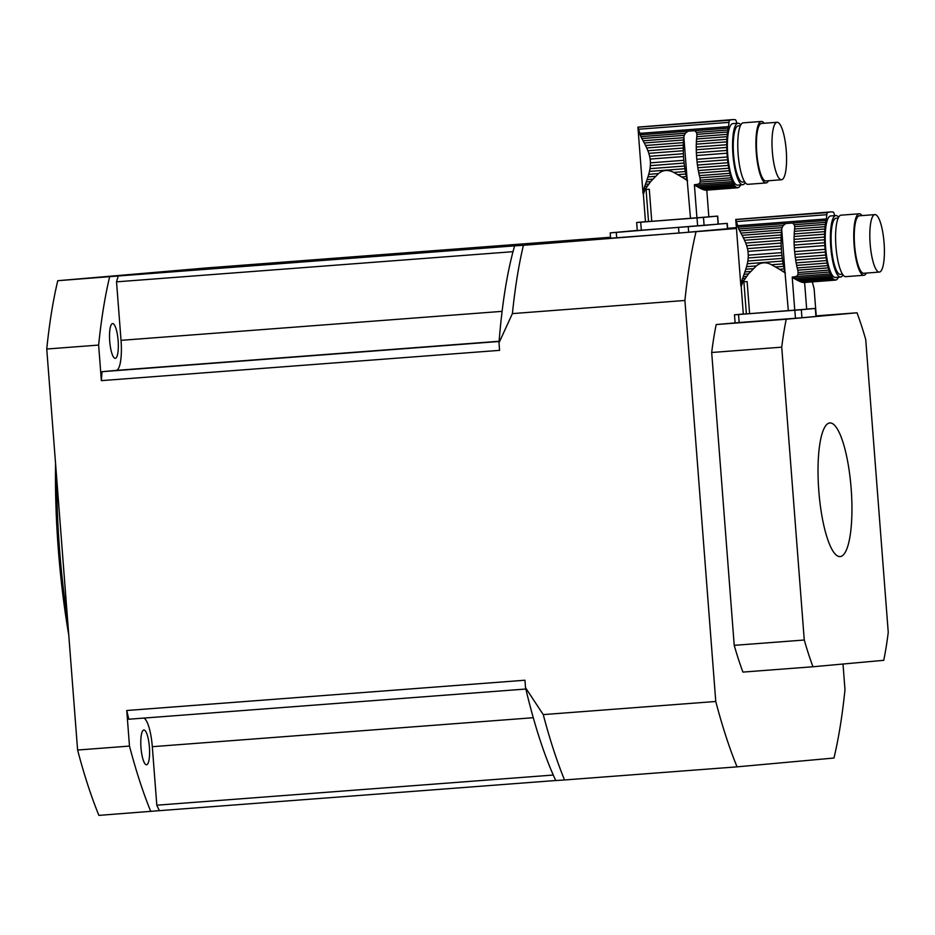 <?xml version="1.0" encoding="UTF-8"?>
<svg xmlns="http://www.w3.org/2000/svg" width="935" height="935" viewBox="0 0 935 935"><rect width="100%" height="100%" fill="white"/><g stroke="black" fill="none" stroke-linecap="round" stroke-linejoin="round"><path stroke-width="1.4" d="M706.79 190.132L708.847 216.85L651.753 221.315L649.287 189.232L646.062 189.466L648.528 221.548L645.477 221.735L643.338 193.872M690.497 218.369L687.131 179.462A33.496 8.099 -94.4 0 1 686.956 178.842L684.899 178.994L687.599 180.735M684.899 178.994L681.697 176.96L686.383 176.598A4.57 1.11 -94.4 0 1 686.956 178.842M646.716 147.952L645.547 145.498L683.403 142.623A4.57 1.11 -94.4 0 1 683.298 145.17L646.716 147.952L647.885 150.722L683.263 148.022A4.57 1.11 -94.4 0 1 683.286 150.734L648.832 153.352L649.638 156.297L683.38 153.726A4.57 1.11 -94.4 0 1 683.52 156.519L650.152 159.055L650.444 162.842L683.812 160.306A4.57 1.11 -94.4 0 1 684.093 163.076L650.363 165.647L650 168.662L684.467 166.044A4.57 1.11 -94.4 0 1 684.852 168.721L649.474 171.409L648.738 174.319L658.497 173.571C663.032 169.866 668.116 169.48 673.761 172.414L681.697 176.96M658.497 173.571L650.631 181.6L644.928 189.805L643.374 194.246L643.642 192.54M677.875 174.635L685.811 174.027A4.57 1.11 -94.4 0 0 685.332 171.537A33.496 8.099 -94.4 0 1 684.852 168.721M673.761 172.414L685.332 171.537M683.263 148.022A33.496 8.099 -94.4 0 1 683.298 145.17M648.832 153.352L647.885 150.722M683.38 153.726A33.496 8.099 -94.4 0 1 683.286 150.734M650.152 159.055L649.638 156.297M683.812 160.306A33.496 8.099 -94.4 0 1 683.52 156.519M650.363 165.647L650.444 162.842M684.467 166.044A33.496 8.099 -94.4 0 1 684.093 163.076M649.474 171.409L650 168.662M686.383 176.598A33.496 8.099 -94.4 0 1 685.811 174.027M732.666 119.61L637.927 127.113L640.884 136.639L685.367 133.249L687.915 131.204L694.693 130.69L696.446 132.408L727.874 130.023A33.496 8.099 -94.4 0 1 728.271 128.142A8.041 1.952 -94.4 0 0 728.517 126.622L728.984 122.368A5.365 1.297 -94.4 0 1 729.767 120.218A187.666 45.406 -94.4 0 1 732.666 119.61A187.666 45.406 -94.4 0 1 735.296 119.715A5.365 1.297 -94.4 0 1 736.394 121.69L736.838 123.315M641.889 138.532L643.093 140.764L683.789 137.667A33.496 8.099 -94.4 0 1 683.859 137.024L684.245 135.318L641.889 138.532L640.884 136.639M684.245 135.318L685.367 133.249M643.093 140.764L644.262 142.973L683.567 139.981A4.57 1.11 -94.4 0 0 683.789 137.667M683.403 142.623A33.496 8.099 -94.4 0 1 683.567 139.981M644.262 142.973L645.547 145.498M698.305 170.544L728.786 168.23A4.57 1.11 -94.4 0 1 729.265 170.719L698.784 173.045A4.57 1.11 85.6 0 0 698.305 170.544A33.496 8.099 85.6 0 1 697.826 167.739L728.307 165.413A4.57 1.11 -94.4 0 0 727.909 162.737A33.496 8.099 -94.4 0 1 727.547 159.78A4.57 1.11 -94.4 0 0 727.266 156.998A33.496 8.099 -94.4 0 1 726.974 153.211A4.57 1.11 -94.4 0 0 726.834 150.418A33.496 8.099 -94.4 0 1 726.74 147.426A4.57 1.11 -94.4 0 0 726.717 144.726A33.496 8.099 -94.4 0 1 726.752 141.863A4.57 1.11 -94.4 0 0 726.846 139.315A33.496 8.099 -94.4 0 1 727.021 136.674A4.57 1.11 -94.4 0 0 727.243 134.359A33.496 8.099 -94.4 0 1 727.547 132.022A4.57 1.11 -94.4 0 0 727.874 130.023M650.631 181.6L646.26 181.939L647.967 176.914L655.353 176.353M647.078 179.59L652.688 179.169M699.357 175.616L729.838 173.302A4.57 1.11 -94.4 0 1 730.41 175.535L699.929 177.849A4.57 1.11 85.6 0 0 699.357 175.616A33.496 8.099 85.6 0 1 698.784 173.045M646.26 181.939L645.407 184.312L648.726 184.055M645.407 184.312L644.706 186.322L647.242 186.123M644.706 186.322L644.051 188.297L645.91 188.157M644.051 188.297L643.572 189.91L644.928 189.805M643.572 189.91L643.222 191.418L644.133 191.348M643.35 194.246L643.222 191.418M699.929 177.849A33.496 8.099 85.6 0 0 700.105 178.468L700.268 182.091L698.644 184.137L732.409 181.577A4.57 1.11 -94.4 0 1 733.087 183.096L695.956 185.925L698.258 187.234L733.846 184.522A4.57 1.11 -94.4 0 1 734.548 185.621L700.151 188.239L701.951 189.104L735.319 186.568A4.57 1.11 -94.4 0 1 735.389 186.544A4.57 1.11 -94.4 0 1 736.02 187.199L703.377 189.688L705.551 190.202L737.481 187.771A33.496 8.099 -94.4 0 0 737.727 187.771A33.496 8.099 -94.4 0 0 738.031 187.725A4.57 1.11 -94.4 0 1 738.416 187.351A4.57 1.11 -94.4 0 1 738.685 187.456L738.171 187.491M739.842 186.147L739.971 186.147A4.57 1.11 -94.4 0 0 739.901 186.135A4.57 1.11 -94.4 0 0 739.363 186.895A33.496 8.099 -94.4 0 1 738.685 187.456M740.625 184.885A4.57 1.11 -94.4 0 0 740.578 185.072A33.496 8.099 -94.4 0 1 739.971 186.147M738.031 123.233L732.841 123.619A30.832 7.457 85.6 0 0 732.818 123.63A30.832 7.457 85.6 0 0 727.746 154.988A30.832 7.457 85.6 0 0 737.516 185.118L742.706 184.721A30.832 7.457 -94.4 0 1 732.935 154.602A30.832 7.457 -94.4 0 1 738.007 123.233A30.832 7.457 -94.4 0 1 738.031 123.233A30.832 7.457 -94.4 0 1 740.777 124.963M745.16 182.594A30.832 7.457 -94.4 0 1 742.741 184.721A30.832 7.457 -94.4 0 1 742.706 184.721M726.752 141.863L696.271 144.177A4.57 1.11 85.6 0 0 696.365 141.629L726.846 139.315M696.271 144.177A33.496 8.099 85.6 0 0 696.236 147.04L726.717 144.726M696.236 147.04A4.57 1.11 85.6 0 1 696.259 149.752L726.74 147.426M696.259 149.752A33.496 8.099 85.6 0 0 696.353 152.744L726.834 150.418M696.353 152.744A4.57 1.11 85.6 0 1 696.493 155.526L726.974 153.211M696.493 155.526A33.496 8.099 85.6 0 0 696.785 159.312L727.266 156.998M696.785 159.312A4.57 1.11 85.6 0 1 697.066 162.094L727.547 159.78M697.066 162.094A33.496 8.099 85.6 0 0 697.428 165.063L727.909 162.737M697.826 167.739A4.57 1.11 85.6 0 0 697.428 165.063M728.786 168.23A33.496 8.099 -94.4 0 1 728.307 165.413M647.967 176.914L648.738 174.319M729.838 173.302A33.496 8.099 -94.4 0 1 729.265 170.719M700.432 180.198L731.065 177.79A33.496 8.099 -94.4 0 1 730.41 175.535M731.065 177.79A4.57 1.11 -94.4 0 1 731.696 179.707L700.268 182.091M732.409 181.577A33.496 8.099 -94.4 0 1 731.696 179.707M695.956 185.925L694.389 184.756L696.937 217.855M698.644 184.137L694.389 184.756M733.846 184.522A33.496 8.099 -94.4 0 1 733.087 183.096M700.151 188.239L698.258 187.234M735.319 186.568A33.496 8.099 -94.4 0 1 734.548 185.621M703.377 189.688L701.951 189.104M704.639 190.074L736.78 187.631A33.496 8.099 -94.4 0 1 736.02 187.199M736.78 187.631A4.57 1.11 -94.4 0 1 737.037 187.479A4.57 1.11 -94.4 0 1 737.481 187.771M696.446 132.408L696.902 134.348L727.547 132.022M696.902 134.278L696.832 136.042A33.496 8.099 85.6 0 0 696.762 136.685L727.243 134.359M696.762 136.685A4.57 1.11 85.6 0 1 696.54 138.988L727.021 136.674M696.54 138.988A33.496 8.099 85.6 0 0 696.365 141.629M740.391 125.734L738.241 125.898A28.155 6.814 85.6 0 0 733.578 154.497A28.155 6.814 85.6 0 0 742.507 182.044A28.155 6.814 85.6 0 0 742.53 182.044L744.657 181.881M747.93 184.324A30.832 7.457 -94.4 0 1 747.895 184.324A30.832 7.457 -94.4 0 1 738.124 154.146A30.832 7.457 -94.4 0 1 743.22 122.836L761.382 121.456A30.832 7.457 -94.4 0 1 764.176 123.256M781.496 179.754A28.821 6.977 85.6 0 0 786.23 150.43A28.821 6.977 85.6 0 0 777.102 122.275A28.821 6.977 85.6 0 0 772.333 151.54A28.821 6.977 85.6 0 0 781.473 179.754A28.821 6.977 85.6 0 0 781.496 179.754L765.905 180.946A28.821 6.977 85.6 0 0 765.929 180.934M777.102 122.275L761.534 123.455A28.821 6.977 85.6 0 0 756.766 152.732A28.821 6.977 85.6 0 0 765.905 180.946M768.547 180.735A30.832 7.457 -94.4 0 1 766.081 182.944A30.832 7.457 -94.4 0 1 766.057 182.944A30.832 7.457 -94.4 0 1 756.275 152.767A30.832 7.457 -94.4 0 1 761.382 121.456M708.835 216.756L717.671 216.102L703.482 217.399L704.102 225.417L697.627 225.931L697.007 217.902L703.482 217.399M717.671 216.102L718.279 224.119L704.102 225.417M645.477 221.677L636.653 222.483L640.709 222.191L641.328 230.209L697.627 225.931M640.709 222.191L697.007 217.902M648.528 221.548L651.753 221.315M641.328 230.209L637.273 230.501L636.653 222.483M804.614 282.464L806.671 309.181L749.59 313.646L747.123 281.564L743.898 281.797L746.364 313.88L743.313 314.067L741.174 286.203M788.322 310.7L784.956 271.793A33.496 8.099 -94.4 0 1 784.792 271.173L782.724 271.325L785.423 273.067M782.724 271.325L779.521 269.292L784.22 268.941A4.57 1.11 -94.4 0 1 784.792 271.173M744.54 240.283L743.383 237.829L781.228 234.954A4.57 1.11 -94.4 0 1 781.134 237.502L744.54 240.283L745.709 243.053L781.087 240.353A4.57 1.11 -94.4 0 1 781.111 243.065L746.656 245.695L747.474 248.628L781.204 246.057A4.57 1.11 -94.4 0 1 781.356 248.85L747.988 251.386L748.28 255.173L781.648 252.637A4.57 1.11 -94.4 0 1 781.929 255.407L748.187 257.978L747.836 261.005L782.291 258.376A4.57 1.11 -94.4 0 1 782.677 261.052L747.31 263.752L746.574 266.65L756.333 265.914C760.868 262.209 765.952 261.812 771.597 264.745L779.521 269.292M756.333 265.914L748.456 273.932L742.764 282.136L741.21 286.577L740.871 284.918L741.478 284.871M775.711 266.966L783.647 266.358A4.57 1.11 -94.4 0 0 783.156 263.869A33.496 8.099 -94.4 0 1 782.677 261.052M771.597 264.745L783.156 263.869M781.087 240.353A33.496 8.099 -94.4 0 1 781.134 237.502M746.656 245.695L745.709 243.053M781.204 246.057A33.496 8.099 -94.4 0 1 781.111 243.065M747.988 251.386L747.474 248.628M781.648 252.637A33.496 8.099 -94.4 0 1 781.356 248.85M748.187 257.978L748.28 255.173M782.291 258.376A33.496 8.099 -94.4 0 1 781.929 255.407M747.31 263.752L747.836 261.005M784.22 268.941A33.496 8.099 -94.4 0 1 783.647 266.358M830.502 211.941L735.751 219.456L738.708 228.97L783.191 225.592L785.751 223.535L792.529 223.021L794.283 224.739L825.71 222.355A33.496 8.099 -94.4 0 1 826.108 220.473A8.041 1.952 -94.4 0 0 826.353 218.954L826.821 214.699A5.365 1.297 -94.4 0 1 827.604 212.561A187.666 45.406 -94.4 0 1 830.502 211.941A187.666 45.406 -94.4 0 1 833.132 212.058A5.365 1.297 -94.4 0 1 834.23 214.022L834.674 215.658M739.714 230.863L740.917 233.095L781.625 229.998A33.496 8.099 -94.4 0 1 781.695 229.367L782.081 227.649L739.714 230.863L738.708 228.97M782.081 227.649L783.191 225.592M740.917 233.095L742.086 235.304L781.403 232.312A4.57 1.11 -94.4 0 0 781.625 229.998M781.228 234.954A33.496 8.099 -94.4 0 1 781.403 232.312M742.086 235.304L743.383 237.829M796.129 262.887L826.61 260.561A4.57 1.11 -94.4 0 1 827.101 263.062L796.62 265.376A4.57 1.11 85.6 0 0 796.129 262.887A33.496 8.099 85.6 0 1 795.65 260.07L826.131 257.744A4.57 1.11 -94.4 0 0 825.745 255.068A33.496 8.099 -94.4 0 1 825.383 252.111A4.57 1.11 -94.4 0 0 825.102 249.329A33.496 8.099 -94.4 0 1 824.81 245.543A4.57 1.11 -94.4 0 0 824.658 242.749A33.496 8.099 -94.4 0 1 824.565 239.769A4.57 1.11 -94.4 0 0 824.541 237.058A33.496 8.099 -94.4 0 1 824.576 234.194A4.57 1.11 -94.4 0 0 824.682 231.646A33.496 8.099 -94.4 0 1 824.857 229.005A4.57 1.11 -94.4 0 0 825.067 226.691A33.496 8.099 -94.4 0 1 825.371 224.353A4.57 1.11 -94.4 0 0 825.71 222.355M748.456 273.932L744.085 274.271L745.791 269.245L753.189 268.684M744.903 271.921L750.524 271.501M797.193 267.948L827.674 265.633A4.57 1.11 -94.4 0 1 828.235 267.866L797.754 270.192A4.57 1.11 85.6 0 0 797.193 267.948A33.496 8.099 85.6 0 1 796.62 265.376M744.085 274.271L743.243 276.643L746.551 276.386M743.243 276.643L742.542 278.653L745.066 278.455M742.542 278.653L741.887 280.629L743.746 280.488M741.887 280.629L741.408 282.241L742.764 282.136M741.408 282.241L741.046 283.749L741.969 283.679M741.186 286.577L741.046 283.749M797.754 270.192A33.496 8.099 85.6 0 0 797.929 270.799L798.104 274.423L796.48 276.468L830.245 273.908A4.57 1.11 -94.4 0 1 830.923 275.428L793.78 278.256L796.082 279.565L831.671 276.853A4.57 1.11 -94.4 0 1 832.384 277.952L797.987 280.57L799.787 281.435L833.143 278.899A4.57 1.11 -94.4 0 1 833.214 278.887A4.57 1.11 -94.4 0 1 833.856 279.53L801.201 282.019L803.375 282.534L835.306 280.114A33.496 8.099 -94.4 0 0 835.551 280.103A33.496 8.099 -94.4 0 0 835.855 280.056A4.57 1.11 -94.4 0 1 836.252 279.682A4.57 1.11 -94.4 0 1 836.509 279.787L836.007 279.822M837.667 278.49L837.795 278.478A4.57 1.11 -94.4 0 0 837.737 278.466A4.57 1.11 -94.4 0 0 837.199 279.226A33.496 8.099 -94.4 0 1 836.509 279.787M838.45 277.216A4.57 1.11 -94.4 0 0 838.414 277.403A33.496 8.099 -94.4 0 1 837.795 278.478M835.867 215.564L830.677 215.962A30.832 7.457 85.6 0 0 830.642 215.962A30.832 7.457 85.6 0 0 825.582 247.319A30.832 7.457 85.6 0 0 835.352 277.45L840.542 277.052A30.832 7.457 -94.4 0 1 840.542 277.052A30.832 7.457 -94.4 0 1 830.771 246.933A30.832 7.457 -94.4 0 1 835.832 215.564A30.832 7.457 -94.4 0 1 835.867 215.564A30.832 7.457 -94.4 0 1 838.601 217.294M842.984 274.925A30.832 7.457 -94.4 0 1 840.565 277.052M824.576 234.194L794.096 236.508A4.57 1.11 85.6 0 0 794.201 233.96L824.682 231.646M794.096 236.508A33.496 8.099 85.6 0 0 794.06 239.372L824.541 237.058M794.06 239.372A4.57 1.11 85.6 0 1 794.084 242.083L824.565 239.769M794.084 242.083A33.496 8.099 85.6 0 0 794.177 245.075L824.658 242.749M794.177 245.075A4.57 1.11 85.6 0 1 794.329 247.857L824.81 245.543M794.329 247.857A33.496 8.099 85.6 0 0 794.621 251.644L825.102 249.329M794.621 251.644A4.57 1.11 85.6 0 1 794.902 254.425L825.383 252.111M794.902 254.425A33.496 8.099 85.6 0 0 795.264 257.394L825.745 255.068M795.65 260.07A4.57 1.11 85.6 0 0 795.264 257.394M826.61 260.561A33.496 8.099 -94.4 0 1 826.131 257.744M745.791 269.245L746.574 266.65M827.674 265.633A33.496 8.099 -94.4 0 1 827.101 263.062M798.256 272.529L828.889 270.121A33.496 8.099 -94.4 0 1 828.235 267.866M828.889 270.121A4.57 1.11 -94.4 0 1 829.532 272.038L798.104 274.423M830.245 273.908A33.496 8.099 -94.4 0 1 829.532 272.038M793.78 278.256L792.214 277.087L794.762 310.186M796.48 276.468L792.214 277.087M831.671 276.853A33.496 8.099 -94.4 0 1 830.923 275.428M797.987 280.57L796.082 279.565M833.143 278.899A33.496 8.099 -94.4 0 1 832.384 277.952M801.201 282.019L799.787 281.435M802.475 282.405L834.616 279.962A33.496 8.099 -94.4 0 1 833.856 279.53M834.616 279.962A4.57 1.11 -94.4 0 1 834.873 279.81A4.57 1.11 -94.4 0 1 835.306 280.114M794.283 224.739L794.727 226.679L825.371 224.353M794.727 226.609L794.668 228.374A33.496 8.099 85.6 0 0 794.586 229.017L825.067 226.691M794.586 229.017A4.57 1.11 85.6 0 1 794.376 231.319L824.857 229.005M794.376 231.319A33.496 8.099 85.6 0 0 794.201 233.96M838.216 218.077L836.065 218.241A28.155 6.814 85.6 0 0 831.414 246.828A28.155 6.814 85.6 0 0 840.331 274.376A28.155 6.814 85.6 0 0 840.366 274.376M845.754 276.655A30.832 7.457 -94.4 0 1 845.731 276.655A30.832 7.457 -94.4 0 1 835.948 246.478A30.832 7.457 -94.4 0 1 841.056 215.167L859.207 213.788A30.832 7.457 -94.4 0 1 862 215.588M879.321 272.085A28.821 6.977 85.6 0 0 884.066 242.773A28.821 6.977 85.6 0 0 874.926 214.606A28.821 6.977 85.6 0 0 870.158 243.871A28.821 6.977 85.6 0 0 879.297 272.085A28.821 6.977 85.6 0 0 879.321 272.085L863.73 273.277A28.821 6.977 85.6 0 0 863.765 273.265M874.926 214.606L859.358 215.786A28.821 6.977 85.6 0 0 854.59 245.064A28.821 6.977 85.6 0 0 863.73 273.277M866.371 273.067A30.832 7.457 -94.4 0 1 863.917 275.276A30.832 7.457 -94.4 0 1 863.882 275.276A30.832 7.457 -94.4 0 1 854.111 245.099A30.832 7.457 -94.4 0 1 859.207 213.788M806.66 309.088L815.495 308.433L801.318 309.73L801.938 317.748L795.451 318.262L794.832 310.245L801.318 309.73M815.495 308.433L816.115 316.451L801.938 317.748M743.313 314.008L734.489 314.815L738.545 314.522L739.164 322.54L795.451 318.262M738.545 314.522L794.832 310.245M746.364 313.88L749.59 313.646M739.164 322.54L716.187 324.55A227.906 55.142 85.6 0 0 711.687 352.495L781.73 347.166A227.906 55.142 -94.4 0 1 786.23 319.221L716.187 324.55M564.553 779.965L555.764 780.538A319.08 77.196 -94.4 0 1 525.528 687.739L543.258 714.609A335.162 81.088 85.6 0 0 564.553 779.965L737.06 766.852L833.973 758.028A335.162 81.088 85.6 0 0 844.983 689.714L843.008 664.025M816.22 315.878L814.128 288.716A335.162 81.088 85.6 0 0 812.293 281.879M206.6 268.076A335.162 81.088 85.6 0 0 206.553 267.948L57.76 280.71L118.242 275.989A315.048 76.214 85.6 0 0 116.536 281.844L121.036 340.34A29.499 7.141 -94.4 0 1 116.197 370.4L499.115 341.263M143.826 718.08A29.499 7.141 -94.4 0 1 152.311 746.691L156.811 805.199A315.048 76.214 85.6 0 0 159.382 810.668L555.752 780.515M159.382 810.668L98.9 815.39A335.162 81.088 -94.4 0 1 77.605 750.034L46.75 349.024L98.631 345.073L101.366 380.639L499.57 350.356L498.998 342.841A319.08 77.196 -94.4 0 1 514.624 245.858L523.413 245.297A335.162 81.088 85.6 0 0 512.403 313.599L684.911 300.474L715.766 701.484L543.258 714.609M512.403 313.599L498.998 342.841M525.528 687.739L524.956 680.224L126.751 710.506L129.486 746.083L77.605 750.034M129.486 746.083A335.162 81.088 85.6 0 0 150.78 811.451M149.39 746.995A17.426 4.219 -94.4 0 1 146.514 764.76A17.426 4.219 -94.4 0 1 140.986 747.696A17.426 4.219 -94.4 0 1 143.873 730.001A17.426 4.219 -94.4 0 1 149.39 746.995M637.273 230.419L610.204 232.885L610.613 238.226L678.95 233.06L727.675 228.736L727.266 223.383L718.279 224.049M118.242 275.989L514.624 245.858M736.441 228.479L523.413 245.297M727.64 228.304L736.383 227.637M610.543 237.256L206.553 267.948M109.64 276.772A335.162 81.088 85.6 0 0 98.631 345.073M46.75 349.024A335.162 81.088 -94.4 0 1 57.76 280.71M115.262 358.327A17.426 4.219 -94.4 0 1 115.239 358.327A17.426 4.219 -94.4 0 1 109.722 341.298A17.426 4.219 -94.4 0 1 112.586 323.58A17.426 4.219 -94.4 0 1 112.597 323.58A17.426 4.219 -94.4 0 1 118.126 340.597A17.426 4.219 -94.4 0 1 115.262 358.327M68.758 635.052A240.961 58.297 -94.4 0 1 55.574 463.69M56.684 478.136A241.312 58.379 85.6 0 0 67.647 620.653M116.197 370.4L102.055 371.686A315.048 76.214 85.6 0 0 101.366 380.639M116.536 281.844L513.023 251.679M102.055 371.686L499.103 341.485M126.751 710.506A315.048 76.214 85.6 0 0 128.796 719.225L525.844 689.025M156.811 805.199L553.275 775.045M695.921 232.172A335.162 81.088 85.6 0 0 684.911 300.474M715.766 701.484A335.162 81.088 85.6 0 0 737.06 766.852M734.22 645.349A227.906 55.142 85.6 0 0 742.928 672.09L812.971 666.76A227.906 55.142 -94.4 0 1 804.264 640.019L734.22 645.349L711.687 352.495M816.068 315.89L857.009 312.781A227.906 55.142 -94.4 0 1 865.716 339.522L888.25 632.376A227.906 55.142 85.6 0 1 883.75 660.32L812.971 666.76M804.264 640.019L781.73 347.166M857.009 312.781L786.23 319.221M829.848 422.936A67.028 16.222 85.6 0 0 818.826 491.12A67.028 16.222 85.6 0 0 840.074 556.606A67.028 16.222 85.6 0 0 851.154 488.537A67.028 16.222 85.6 0 0 829.906 422.936A67.028 16.222 85.6 0 0 829.848 422.936A67.028 16.222 85.6 0 0 818.826 491.12A67.028 16.222 85.6 0 0 840.074 556.606A67.028 16.222 85.6 0 0 851.154 488.537A67.028 16.222 85.6 0 0 829.906 422.936A67.028 16.222 85.6 0 0 829.848 422.936M610.204 232.885L727.266 223.383M639.972 134.85L687.915 131.204M637.962 127.207L729.767 120.218M638.476 129.252L728.984 122.368M639.447 133.401L728.517 126.622M694.693 130.69L728.271 128.142M718.127 224.143L717.507 216.114M687.131 179.462L683.859 137.024M737.808 227.182L785.751 223.535M735.787 219.538L827.604 212.561M736.312 221.583L826.821 214.699M737.283 225.732L826.353 218.954M792.529 223.021L826.108 220.473M815.951 316.474L815.332 308.445M784.956 271.793L781.695 229.367M121.036 340.34L502.107 311.355M152.311 746.691L533.277 717.718M727.442 228.759L727.033 223.407M688.674 232.289L688.265 226.936M678.95 233.06L678.541 227.708M616.691 237.794L616.282 232.441M705.82 190.202L737.727 187.771M747.895 184.324L766.057 182.944M637.915 127.113L643.023 193.475M803.644 282.534L835.551 280.103M840.331 274.376L842.493 274.212M845.731 276.655L863.882 275.276M735.109 322.832L734.489 314.815M735.751 219.456L740.859 285.806"/></g></svg>
